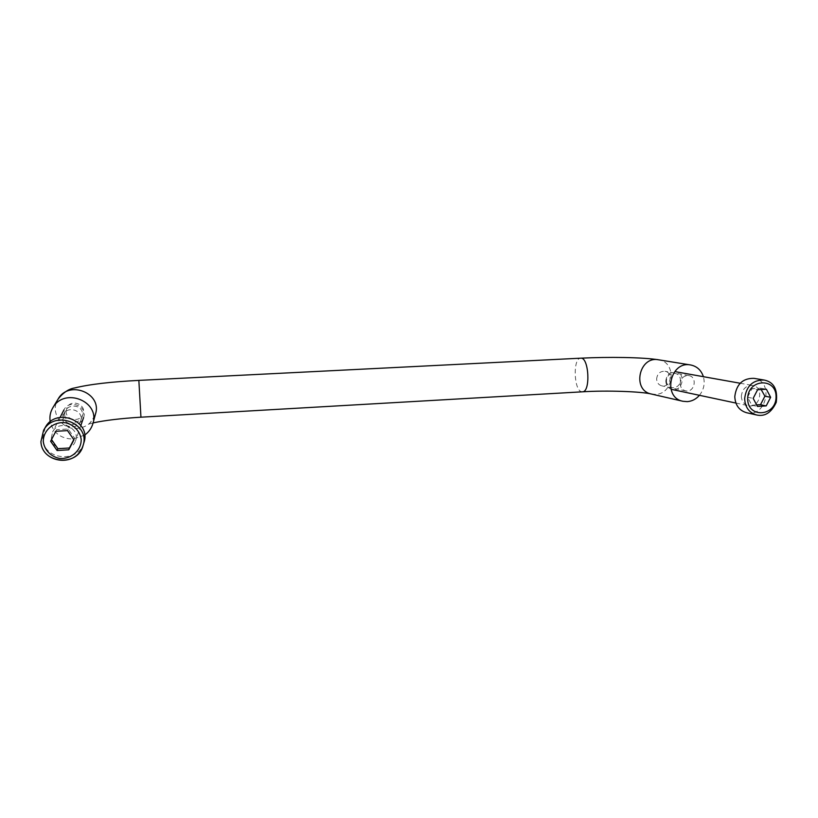 <?xml version="1.0" encoding="UTF-8"?>
<svg xmlns="http://www.w3.org/2000/svg" width="818" height="818" viewBox="0 0 818 818"><rect width="100%" height="100%" fill="white"/><g stroke="black" fill="none" stroke-linecap="round" stroke-linejoin="round"><path stroke-width="0.61" stroke-dasharray="4.09 3.07" d="M656.629 378.979C657.283 373.693 660.054 371.127 664.932 371.27C673.715 372.507 670.433 388.029 661.864 385.871C658.602 384.951 656.864 382.65 656.629 378.979M699.431 395.309C703.838 389.716 705.167 383.509 703.398 376.689M62.679 418.796C62.822 428.049 77.833 429.971 80.522 421.127C84.591 411.249 67.945 404.685 63.548 414.491L62.679 418.796M680.177 383.652C680.402 387.487 682.212 389.889 685.586 390.851C694.502 393.1 697.948 376.883 688.828 375.595C683.756 375.452 680.873 378.131 680.177 383.652M84.643 435.104L73.18 439.051C60.972 438.837 53.313 433.07 50.215 421.74M66.094 411.812L66.933 407.712C71.105 398.386 86.943 404.654 83.068 414.051C80.512 422.477 66.238 420.626 66.094 411.812M741.343 396.198C741.619 401.27 743.951 404.44 748.347 405.708C759.994 408.673 764.656 387.139 752.713 385.482C746.088 385.319 742.304 388.887 741.343 396.198M761.159 389.521L760.648 388.182L751.967 388.693L757.611 389.726M756.63 404.849L751.844 405.258L747.56 397.251L751.967 388.693M666.465 380.932C666.425 390.523 680.474 389.695 680.392 380.145C680.484 370.574 666.394 371.331 666.465 380.932M665.801 381.137C666.077 385.585 668.183 388.376 672.11 389.501C682.519 392.149 686.517 373.253 675.852 371.771C669.952 371.607 666.598 374.736 665.801 381.137M746.537 412.712C766.476 418.018 774.513 380.994 753.951 378.345M747.56 397.251L753.163 398.366M751.844 405.258L757.468 406.444M760.648 388.182L766.364 389.215M51.381 437.906C51.595 450.432 72.015 452.824 75.501 440.83C80.798 427.63 58.61 418.969 52.608 431.996L51.381 437.906M73.784 439.614L74.571 438.141L68.201 428.99L56.646 429.675L55.839 431.301M50.624 441.28L56.646 429.675M64.673 414.726C65.297 425.524 83.252 424.47 82.475 413.724C81.912 402.937 63.896 403.908 64.673 414.726M62.874 415.012C63.047 425.8 80.563 427.957 83.569 417.63C88.129 406.27 69.09 398.734 63.937 409.92L62.874 415.012M45.225 427.507L42.669 438.438C43.119 460.289 78.957 463.571 83.968 442.477M74.571 438.141L73.947 439.859M68.201 428.99L67.516 430.605M651.353 394.02L655.515 394.368C674.185 394.174 677.069 361.904 658.541 359.787M582.447 391.812L581.649 391.73C573.735 390.452 572.805 357.814 580.708 358.182M93.078 422.916L87.301 424.542C88.937 424.89 91.667 421.352 95.512 413.928C92.638 422.548 86.483 427.395 77.056 428.458C61.534 430.012 49.632 411.853 58.047 399.153M140.941 417.19L138.856 380.39M756.548 414.961C776.763 420.34 784.963 382.722 764.104 380.033M688.828 375.595L664.932 371.27M685.586 390.851L661.864 385.871M80.522 421.127L83.068 414.051M63.548 414.491L66.933 407.712M735.903 403.059L748.347 405.708M740.167 383.243L752.713 385.482M60.103 417.384L52.608 431.996M80.839 425.472L75.501 440.83"/><path stroke-width="1.23" d="M703.398 376.689C701.21 370.165 696.936 366.26 690.596 364.961C670.024 360.687 662.273 397.548 682.897 401.27L687.284 401.638C692.038 401.249 696.087 399.143 699.431 395.309M50.215 421.74C49.387 416.802 50.256 412.149 52.822 407.783C64.233 386.904 100.205 401.29 92.925 423.489C91.565 428.264 88.804 432.139 84.643 435.104M761.159 389.521L764.902 396.188L760.505 404.716L756.63 404.849M764.104 380.033L753.951 378.345C742.764 378.161 736.374 384.245 734.789 396.597C735.239 405.135 739.155 410.503 746.537 412.712L756.548 414.961C764.85 416.843 771.415 412.64 776.231 402.364C777.908 389.46 773.869 382.016 764.104 380.033C752.764 379.859 746.282 386.045 744.656 398.591C745.106 407.262 749.073 412.722 756.548 414.961M757.611 389.726L753.163 398.366L757.468 406.444L766.21 405.892L770.638 397.292L766.364 389.215L757.611 389.726M760.505 404.716L766.21 405.892M764.902 396.188L770.638 397.292M73.784 439.614L69.428 447.978L57.894 448.704L51.892 440.084M83.968 442.477C91.555 420.82 55.992 406.802 45.225 427.507L43.548 430.401L40.951 441.536C41.411 463.796 77.935 467.119 83.037 445.626C90.778 423.56 54.53 409.307 43.548 430.401L40.941 441.556C41.135 462.129 75.358 468.949 83.037 445.626L83.968 442.477M55.839 431.301L50.624 441.28L57.107 450.524L68.753 449.788L73.947 439.859L67.516 430.605L55.839 431.301M57.894 448.704L57.107 450.524M69.428 447.978L68.753 449.788M690.596 364.961L658.541 359.787C639.011 355.738 631.762 390.472 651.353 394.02L682.897 401.27M658.541 359.787C642.744 357.241 608.52 356.801 580.708 358.182C588.97 356.852 590.79 392.282 582.447 391.812C607.273 390.196 641.925 391.607 651.353 394.02M52.822 407.783L58.047 399.153C68.702 379.644 102.322 393.141 95.512 413.928L92.925 423.489M580.708 358.182L138.856 380.39L140.941 417.19L582.447 391.812M747.683 398.693C747.447 418.611 776.047 416.71 776.067 396.965C776.466 377.129 747.713 378.734 747.683 398.693M43.303 441.73C44.438 449.982 50.747 456.536 59.244 458.356C70.91 459.685 81.463 450.554 81.187 439.409C80.092 431.219 73.886 424.634 65.389 422.742C53.691 421.301 42.976 430.493 43.303 441.73M138.856 380.39C110.931 381.801 89.53 384.317 74.653 387.947C68.681 388.898 63.139 392.64 58.047 399.153M140.941 417.19C120.9 418.427 104.939 420.329 93.078 422.916M672.11 389.501L735.903 403.059M675.852 371.771L740.167 383.243M63.937 409.92L60.103 417.384M83.569 417.63L80.839 425.472"/></g></svg>
